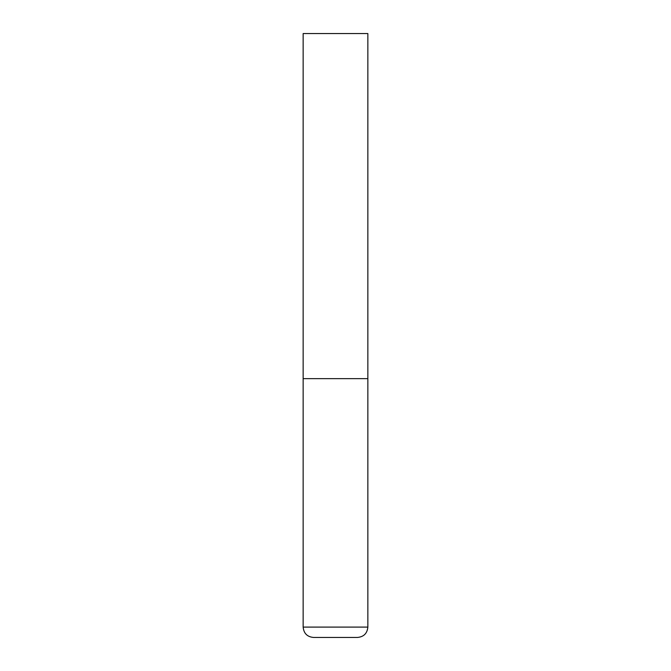 <?xml version="1.0" encoding="UTF-8"?>
<svg xmlns="http://www.w3.org/2000/svg" width="671" height="671" viewBox="0 0 671 671"><rect width="100%" height="100%" fill="white"/><g stroke="black" fill="none" stroke-linecap="round" stroke-linejoin="round"><path stroke-width="1.01" d="M367.851 627.1L367.851 378.637L303.149 378.637L367.851 378.637L367.851 33.55L303.149 33.55L303.149 627.1C303.762 633.382 307.209 636.838 313.5 637.45L357.5 637.45C363.791 636.838 367.238 633.382 367.851 627.1L303.149 627.1"/></g></svg>
